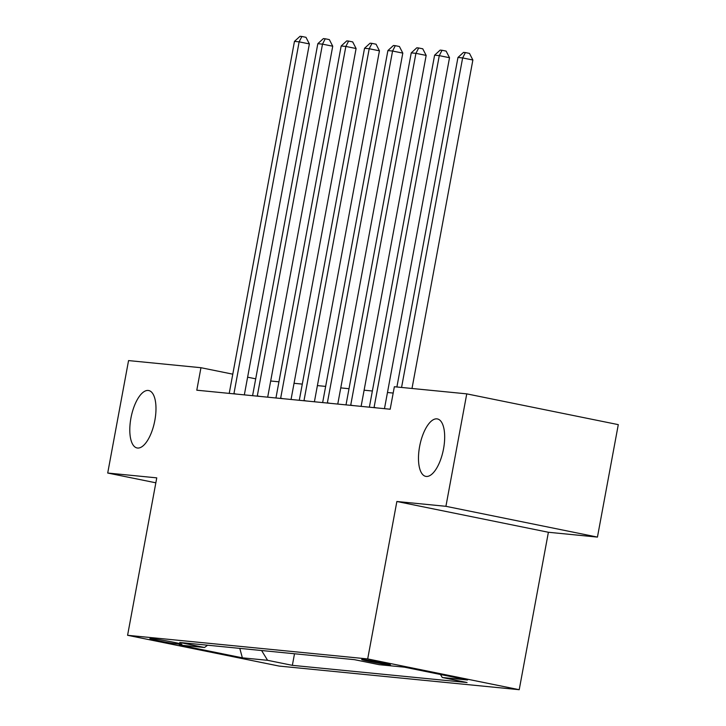 <?xml version="1.0" encoding="UTF-8"?>
<svg xmlns="http://www.w3.org/2000/svg" width="726" height="726" viewBox="0 0 726 726"><rect width="100%" height="100%" fill="white"/><g stroke="black" fill="none" stroke-linecap="round" stroke-linejoin="round"><path stroke-width="1.09" d="M419.619 446.472A29.303 11.961 101.5 0 1 437.406 418.938A29.303 11.961 101.5 0 1 443.541 448.831A29.303 11.961 101.5 0 1 425.745 476.365A29.303 11.961 101.5 0 1 419.619 446.472M130.934 418.067A29.303 11.961 101.5 0 1 148.721 390.534A29.303 11.961 101.5 0 1 154.847 420.418A29.303 11.961 101.5 0 1 137.06 447.96A29.303 11.961 101.5 0 1 130.934 418.067M362.982 659.535A14.647 0.563 -169.5 0 0 361.675 659.526A14.647 0.563 -169.5 0 0 372.973 662.176A14.647 0.563 -169.5 0 0 389.19 664.853A14.647 0.563 -169.5 0 0 390.488 664.862A14.647 0.563 -169.5 0 0 379.19 662.212A14.647 0.563 -169.5 0 0 362.982 659.535M597.444 537.095L445.918 506.312L396.868 501.494L548.393 532.267L597.444 537.095L618.289 424.637L466.754 393.864L394.354 386.74L390.18 409.228L196.791 390.198L200.957 367.71L128.556 360.586L107.711 473.034L155.845 482.808M548.393 532.267L519.217 689.7L279.111 666.069L127.585 635.295L367.692 658.927L519.217 689.7M176.518 643.889L180.629 644.289A14.193 0.544 -169.5 0 0 181.881 644.298A14.193 0.544 -169.5 0 0 170.946 641.73A14.193 0.544 -169.5 0 0 155.237 639.134L151.126 638.726A14.193 0.544 -169.5 0 0 149.865 638.717A14.193 0.544 -169.5 0 0 160.809 641.285A14.193 0.544 -169.5 0 0 176.518 643.889L176.699 642.909M261.596 650.523L267.585 660.306L292.36 665.343L467.063 682.531L442.288 677.503L440.446 674.481M267.585 660.306L242.357 657.829L179.286 645.015L204.514 647.501L207.591 645.205M442.288 677.503L467.517 679.981L404.446 667.176L379.217 664.689L354.442 659.662L179.73 642.465L204.514 647.501M445.918 506.312L466.754 393.864M396.868 501.494L367.692 658.927M127.585 635.295L156.762 477.862L107.711 473.034M255.706 378.827L247.611 377.184M232.792 374.171L200.957 367.71M393.183 393.056L387.466 392.494M372.365 391.005L364.116 390.198M349.006 388.709L340.757 387.893M325.647 386.404L317.398 385.597M302.297 384.108L294.039 383.301M278.938 381.812L270.689 380.996M292.36 665.343L294.502 653.763M239.798 648.372L242.357 657.829M244.335 394.88L309.376 43.923L299.139 41.845L233.944 393.601A4.574 1.869 -78.5 0 0 233.899 393.846M294.466 41.382L300.029 36.3L301.889 36.482L299.139 41.845L294.466 41.382L229.271 393.138A4.574 1.869 -78.5 0 1 229.225 393.392M301.889 36.482L305.991 37.316L309.376 43.923M267.685 397.176L332.735 46.219L322.498 44.141L257.303 395.897A4.574 1.869 -78.5 0 0 257.258 396.151M317.825 43.687L323.379 38.596L325.248 38.787L322.498 44.141L317.825 43.687L252.63 395.443A4.574 1.869 -78.5 0 1 252.584 395.688M325.248 38.787L329.341 39.612L332.735 46.219M291.044 399.472L356.094 48.524L345.848 46.446L280.663 398.193A4.574 1.869 -78.5 0 0 280.617 398.447M341.184 45.983L346.738 40.901L348.607 41.083L345.848 46.446L341.184 45.983L275.989 397.739A4.574 1.869 -78.5 0 1 275.934 397.984M348.607 41.083L352.7 41.908L356.094 48.524M314.403 401.768L379.444 50.82L369.207 48.742L304.012 400.498A4.574 1.869 -78.5 0 0 303.967 400.743M364.534 48.279L370.097 43.197L371.966 43.378L369.207 48.742L364.534 48.279L299.339 400.035A4.574 1.869 -78.5 0 1 299.293 400.28M371.966 43.378L376.059 44.213L379.444 50.82M337.762 404.073L402.803 53.116L392.566 51.038L327.372 402.794A4.574 1.869 -78.5 0 0 327.326 403.039M387.893 50.575L393.447 45.493L395.316 45.674L392.566 51.038L387.893 50.575L322.698 402.331A4.574 1.869 -78.5 0 1 322.653 402.585M395.316 45.674L399.418 46.509L402.803 53.116M361.112 406.369L426.162 55.421L415.925 53.334L350.731 405.09A4.574 1.869 -78.5 0 0 350.685 405.344M411.252 52.88L416.806 47.789L418.675 47.98L415.925 53.334L411.252 52.88L346.057 404.636A4.574 1.869 -78.5 0 1 346.012 404.881M418.675 47.98L422.768 48.805L426.162 55.421M384.471 408.665L449.521 57.717L439.275 55.639L374.081 407.395A4.574 1.869 -78.5 0 0 374.044 407.64M434.611 55.176L440.165 50.094L442.034 50.275L439.275 55.639L434.611 55.176L369.416 406.932A4.574 1.869 -78.5 0 1 369.362 407.177M442.034 50.275L446.127 51.101L449.521 57.717M411.996 388.474L472.871 60.013L462.634 57.935L401.56 387.448M457.961 57.472L463.524 52.39L465.393 52.571L462.634 57.935L457.961 57.472L396.895 386.985M465.393 52.571L469.486 53.406L472.871 60.013M233.944 393.601L236.367 394.091M257.303 395.897L259.726 396.387M280.663 398.193L283.076 398.692M304.012 400.498L306.436 400.988M327.372 402.794L329.795 403.284M350.731 405.09L353.145 405.58M374.081 407.395L376.504 407.885"/></g></svg>
